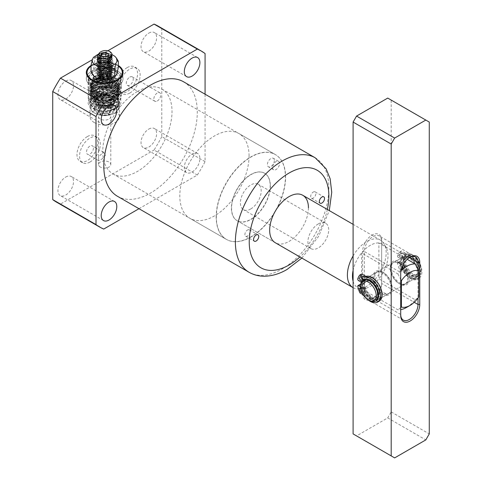 <?xml version="1.0" encoding="UTF-8"?>
<svg xmlns="http://www.w3.org/2000/svg" width="482" height="482" viewBox="0 0 482 482"><rect width="100%" height="100%" fill="white"/><g stroke="black" fill="none" stroke-linecap="round" stroke-linejoin="round"><path stroke-width="0.36" stroke-dasharray="2.41 1.81" d="M183.606 81.813A66.1 38.162 -60 0 1 193.74 134.785A66.1 38.162 -60 0 1 150.553 193.035A66.1 38.162 -60 0 1 117.506 196.307M308.438 207.826A27.42 15.834 -60 0 1 296.466 235.421A27.42 15.834 -60 0 1 275.336 242.765L237.078 220.678A27.42 15.834 120 0 0 258.207 213.333A27.42 15.834 120 0 0 270.179 185.739A27.42 15.834 120 0 0 264.498 173.183A27.42 15.834 120 0 0 243.368 180.533A27.42 15.834 120 0 0 231.402 208.128A27.42 15.834 120 0 0 237.078 220.678M270.354 185.835A27.42 15.834 -60 0 1 258.382 213.43A27.42 15.834 -60 0 1 237.252 220.78A27.42 15.834 -60 0 1 231.571 208.224A27.42 15.834 -60 0 1 243.543 180.63A27.42 15.834 -60 0 1 264.672 173.285A27.42 15.834 -60 0 1 270.354 185.835M247.501 230.016A3.675 2.121 -60 0 1 249.339 229.83A3.675 2.121 -60 0 1 249.899 232.776A3.675 2.121 -60 0 1 247.501 236.011A3.675 2.121 -60 0 1 245.663 236.192A3.675 2.121 -60 0 1 245.103 233.252A3.675 2.121 -60 0 1 247.501 230.016M313.288 192.035A3.675 2.121 -60 0 1 315.12 191.854A3.675 2.121 -60 0 1 315.686 194.794A3.675 2.121 -60 0 1 313.288 198.03A3.675 2.121 -60 0 1 311.45 198.21A3.675 2.121 -60 0 1 310.884 195.27A3.675 2.121 -60 0 1 313.288 192.035M65.727 177.045A11.02 6.362 -60 0 1 71.234 176.496A11.02 6.362 -60 0 1 72.927 185.323A11.02 6.362 -60 0 1 65.727 195.035A11.02 6.362 -60 0 1 60.22 195.578A11.02 6.362 -60 0 1 58.527 186.751A11.02 6.362 -60 0 1 65.727 177.045M148.824 129.068A11.02 6.362 -60 0 1 154.33 128.519A11.02 6.362 -60 0 1 156.023 137.352A11.02 6.362 -60 0 1 148.824 147.058A11.02 6.362 -60 0 1 143.317 147.6A11.02 6.362 -60 0 1 141.624 138.774A11.02 6.362 -60 0 1 148.824 129.068M192.101 154.053A11.02 6.362 -60 0 1 197.614 153.505A11.02 6.362 -60 0 1 199.301 162.338A11.02 6.362 -60 0 1 192.101 172.044A11.02 6.362 -60 0 1 186.594 172.592A11.02 6.362 -60 0 1 184.907 163.76A11.02 6.362 -60 0 1 192.101 154.053M148.824 33.113A11.02 6.362 -60 0 1 154.33 32.571A11.02 6.362 -60 0 1 156.023 41.398A11.02 6.362 -60 0 1 148.824 51.104A11.02 6.362 -60 0 1 143.317 51.652A11.02 6.362 -60 0 1 141.624 42.82A11.02 6.362 -60 0 1 148.824 33.113M65.727 81.09A11.02 6.362 -60 0 1 71.234 80.542A11.02 6.362 -60 0 1 72.927 89.375A11.02 6.362 -60 0 1 65.727 99.081A11.02 6.362 -60 0 1 60.22 99.623A11.02 6.362 -60 0 1 58.527 90.797A11.02 6.362 -60 0 1 65.727 81.09M91.026 65.504A18.364 10.604 180 0 1 91.694 65.1A18.364 10.604 180 0 1 118.331 65.504M91.694 71.095A18.364 10.604 180 0 1 111.704 68.799A18.364 10.604 180 0 1 123.043 78.59A18.364 10.604 180 0 1 117.662 86.085A18.364 10.604 180 0 1 97.653 88.387A18.364 10.604 180 0 1 86.314 78.59A18.364 10.604 180 0 1 91.694 71.095M274.336 160.548A4.898 2.826 -60 0 1 272.197 165.477A4.898 2.826 -60 0 1 268.426 166.79A4.898 2.826 -60 0 1 267.408 164.549A4.898 2.826 -60 0 1 269.546 159.62A4.898 2.826 -60 0 1 273.318 158.307A4.898 2.826 -60 0 1 274.336 160.548M272.601 167.543A4.898 2.826 120 0 0 273.619 169.785A4.898 2.826 120 0 0 277.391 168.477A4.898 2.826 120 0 0 279.53 163.549A4.898 2.826 120 0 0 278.512 161.307A4.898 2.826 120 0 0 274.74 162.621A4.898 2.826 120 0 0 272.601 167.543M250.965 237.011A48.965 28.269 120 0 0 282.952 193.86A48.965 28.269 120 0 0 275.445 154.626A48.965 28.269 120 0 0 250.965 157.054A48.965 28.269 120 0 0 218.973 200.199A48.965 28.269 120 0 0 226.48 239.434A48.965 28.269 120 0 0 250.965 237.011M137.4 91.484A48.965 28.269 -60 0 1 161.88 89.062A48.965 28.269 -60 0 1 169.387 128.296A48.965 28.269 -60 0 1 137.4 171.447A48.965 28.269 -60 0 1 112.915 173.869A48.965 28.269 -60 0 1 105.407 134.635A48.965 28.269 -60 0 1 137.4 91.484M127.182 67.594A14.689 8.483 -60 0 1 134.526 66.871A14.689 8.483 -60 0 1 136.78 78.638A14.689 8.483 -60 0 1 127.182 91.586A14.689 8.483 -60 0 1 119.837 92.315A14.689 8.483 -60 0 1 117.584 80.542A14.689 8.483 -60 0 1 127.182 67.594M129.779 93.086A14.689 8.483 120 0 0 139.376 80.139A14.689 8.483 120 0 0 137.123 68.366A14.689 8.483 120 0 0 129.779 69.095A14.689 8.483 120 0 0 120.181 82.042A14.689 8.483 120 0 0 122.434 93.809A14.689 8.483 120 0 0 129.779 93.086M87.369 136.563A14.689 8.483 -60 0 1 94.713 135.834A14.689 8.483 -60 0 1 96.96 147.606A14.689 8.483 -60 0 1 87.369 160.548A14.689 8.483 -60 0 1 80.024 161.277A14.689 8.483 -60 0 1 77.771 149.504A14.689 8.483 -60 0 1 87.369 136.563M89.965 162.048A14.689 8.483 120 0 0 99.557 149.107A14.689 8.483 120 0 0 97.31 137.334A14.689 8.483 120 0 0 89.965 138.063A14.689 8.483 120 0 0 80.367 151.005A14.689 8.483 120 0 0 82.621 162.777A14.689 8.483 120 0 0 89.965 162.048M116.361 71.842A16.527 9.544 0 0 0 98.352 69.776A16.527 9.544 0 0 0 88.152 78.59A16.527 9.544 0 0 0 92.99 85.338A16.527 9.544 0 0 0 111.005 87.405A16.527 9.544 0 0 0 121.205 78.59A16.527 9.544 0 0 0 116.361 71.842M92.99 91.333A16.527 9.544 180 0 1 88.152 84.585A16.527 9.544 180 0 1 98.352 75.77A16.527 9.544 180 0 1 116.361 77.843A16.527 9.544 180 0 1 121.205 84.585A16.527 9.544 180 0 1 111.005 93.4A16.527 9.544 180 0 1 92.99 91.333M129.779 77.09A4.898 2.826 -60 0 1 132.231 76.849A4.898 2.826 -60 0 1 132.978 80.771A4.898 2.826 -60 0 1 129.779 85.085A4.898 2.826 -60 0 1 127.332 85.332A4.898 2.826 -60 0 1 126.579 81.41A4.898 2.826 -60 0 1 129.779 77.09M157.307 100.979A4.898 2.826 120 0 0 160.506 96.665A4.898 2.826 120 0 0 159.753 92.743A4.898 2.826 120 0 0 157.307 92.984A4.898 2.826 120 0 0 154.107 97.298A4.898 2.826 120 0 0 154.861 101.22A4.898 2.826 120 0 0 157.307 100.979M93.424 148.058A4.898 2.826 -60 0 1 91.291 152.987A4.898 2.826 -60 0 1 87.513 154.294A4.898 2.826 -60 0 1 86.501 152.053A4.898 2.826 -60 0 1 88.64 147.124A4.898 2.826 -60 0 1 92.411 145.817A4.898 2.826 -60 0 1 93.424 148.058M98.617 159.048L98.659 160.729L101.973 159.042L105.546 155.053L103.558 152.252L98.557 156.68L98.617 159.048M109.004 114.071A6.121 3.537 0 0 0 102.335 113.306A6.121 3.537 0 0 0 98.557 116.572A6.121 3.537 0 0 0 100.352 119.072A6.121 3.537 0 0 0 107.022 119.837A6.121 3.537 0 0 0 110.8 116.572A6.121 3.537 0 0 0 109.004 114.071M100.352 167.049A6.121 3.537 180 0 1 98.557 164.549A6.121 3.537 180 0 1 102.335 161.283A6.121 3.537 180 0 1 109.004 162.048A6.121 3.537 180 0 1 110.8 164.549A6.121 3.537 180 0 1 107.022 167.814A6.121 3.537 180 0 1 100.352 167.049M91.002 98.906L91.002 100.117A14.321 8.266 180 0 1 114.806 96.731A14.321 8.266 180 0 1 119 102.582A14.321 8.266 180 0 1 117.277 106.51L119 102.371L114.806 96.195L99.196 93.918L92.767 96.725L90.357 101.075L94.55 106.594L110.161 107.896L116.59 104.606L119 99.768L114.806 93.598L99.196 91.321L92.767 94.129L90.357 98.473L94.55 103.998L110.161 105.299L116.59 102.003L119 97.171L114.806 91.002L99.196 88.724L92.767 91.526L90.357 95.876L94.55 101.395C102.877 104.781 110.336 104.004 116.933 99.075L119 94.574L114.806 88.399L99.196 86.127L92.767 88.929L90.357 93.279L94.55 98.798L110.161 100.099L116.59 96.81L119 91.978L114.806 85.802L99.196 83.525L92.767 86.332L90.357 90.676L94.55 96.201L110.161 97.503L116.59 94.213L119 89.381L114.806 83.205L99.196 80.928L92.767 83.729L90.357 88.073L94.55 93.598L110.161 94.906L116.59 91.616L119 86.784L114.806 80.608C108.064 77.186 101.316 76.969 94.55 79.958L94.55 78.741A14.321 8.266 0 0 0 90.357 84.585A14.321 8.266 0 0 0 94.55 90.435A14.321 8.266 0 0 0 116.566 89.2C109.902 93.821 102.564 94.478 94.55 91.17L90.357 85.645L92.767 81.295L99.184 78.494L114.806 80.771L119 86.941L116.59 91.785L110.173 95.068L94.55 93.767L90.357 88.242L92.767 83.892L99.184 81.09L114.806 83.374L119 89.544L116.59 94.382L110.173 97.671L94.55 96.364L90.357 90.839L92.767 86.489L99.184 83.693L114.806 85.971L119 92.146L116.933 96.647C110.36 101.569 102.895 102.341 94.55 98.961L90.357 93.442L92.767 89.092L99.184 86.29L114.806 88.574L119 94.743L116.59 99.581L110.173 102.865L94.55 101.557L90.357 96.039L92.767 91.688L99.184 88.887L114.806 91.17L119 97.34L116.59 102.178L110.173 105.462L94.55 104.16L90.357 98.635L92.767 94.285L99.184 91.49L114.806 93.767L119 99.943L116.59 104.775L110.173 108.058L94.55 106.757L90.357 101.232L91.002 98.906L88.977 99.756C83.946 107.203 100.762 114.674 112.848 109.836C129.049 104.769 118.819 88.809 101.322 91.122C83.41 92.285 84.802 108.534 102.895 108.697C120.759 110.023 128.339 93.562 111.432 89.417C95.352 84.211 79.548 97.75 93.616 103.943C106.329 111.005 128.821 100.19 118.964 91.026C110.86 81.283 83.886 86.796 88.568 96.508C90.743 104.395 111.999 106.154 118.753 98.497C126.856 91.309 113.77 81.084 100.166 83.458C82.494 85.368 85.971 101.515 104.082 100.919C122.121 101.491 127.664 84.76 110.324 81.331C93.689 76.807 79.669 90.971 94.532 96.563C108.143 103.076 129.266 91.345 118.331 82.615C109.077 73.234 82.916 79.861 88.857 89.351C92.839 99.165 121.482 96.768 121.121 85.923C122.416 77.319 102.642 72.017 93.05 77.873L94.55 78.741M90.652 101.057L89.989 103.461L94.291 109.131C99.919 111.788 106.016 111.987 112.577 109.727A14.689 8.483 0 0 0 119.367 102.576A14.689 8.483 0 0 0 115.065 96.581A14.689 8.483 0 0 0 90.652 100.057L90.652 101.057L88.977 99.756M94.291 122.567A14.689 8.483 180 0 1 89.989 116.572A14.689 8.483 180 0 1 99.057 108.739A14.689 8.483 180 0 1 115.065 110.577A14.689 8.483 180 0 1 119.367 116.572A14.689 8.483 180 0 1 110.3 124.41A14.689 8.483 180 0 1 94.291 122.567M138.985 208.712L197.331 175.026A101.606 58.659 120 0 0 205.067 161.621L205.067 94.207M107.691 50.863L92.309 59.744M158.078 26.082A101.606 58.659 -60 0 1 161.789 28.565L205.067 53.556M205.067 161.621L161.789 136.635L161.789 28.565M161.789 136.635A101.606 58.659 -60 0 1 154.047 150.035L197.331 175.026M103.738 229.058L60.461 204.073L154.047 150.035M60.461 204.073A101.642 58.684 -60 0 1 56.454 202.097M116.56 89.2C127.935 80.958 105.251 70.36 93.05 77.873L94.55 79.958M112.577 109.727L117.277 106.51M91.002 100.117L90.652 100.057M216.165 216.918A48.965 28.269 120 0 0 226.305 239.337A48.965 28.269 120 0 0 264.04 226.221A48.965 28.269 120 0 0 285.416 176.942A48.965 28.269 120 0 0 275.27 154.523A48.965 28.269 120 0 0 237.542 167.646A48.965 28.269 120 0 0 216.165 216.918M249.061 155.951A48.965 28.269 -60 0 1 227.685 205.23A48.965 28.269 -60 0 1 189.95 218.346A48.965 28.269 -60 0 1 179.81 195.933A48.965 28.269 -60 0 1 201.187 146.655A48.965 28.269 -60 0 1 238.915 133.538A48.965 28.269 -60 0 1 249.061 155.951M353.101 287.664A27.42 15.834 120 0 0 358.355 288.923A27.42 15.834 120 0 0 386.166 252.701A27.42 15.834 120 0 0 384.244 244.091A27.42 15.834 120 0 0 380.491 240.15A27.42 15.834 120 0 0 353.101 255.924M353.101 281.235A25.136 14.514 120 0 0 361.584 288.82A25.136 14.514 120 0 0 362.518 288.839A25.136 14.514 120 0 0 370.242 286.422A25.136 14.514 120 0 0 378.9 278.825A25.136 14.514 120 0 0 388.016 255.635A25.136 14.514 120 0 0 386.251 247.736A25.136 14.514 120 0 0 378.9 242.97A25.136 14.514 120 0 0 361.584 252.966A25.136 14.514 120 0 0 353.101 270.348M406.597 307.408A25.136 14.514 120 0 0 415.255 299.816L378.9 278.825L378.9 242.97L407.206 259.316M382.533 271.993A13.466 7.772 -120 0 0 373.014 277.487A13.466 7.772 -120 0 0 382.533 293.984A13.466 7.772 -120 0 0 392.053 288.483A13.466 7.772 -120 0 0 382.533 271.993L383.401 272.493A12.243 7.067 60 0 1 392.053 287.483A12.243 7.067 60 0 1 389.516 293.086A12.243 7.067 60 0 1 383.401 292.484A12.243 7.067 60 0 1 375.4 281.693A12.243 7.067 60 0 1 377.279 271.884A12.243 7.067 60 0 1 383.401 272.493L382.533 271.993M399.843 283.988L399.843 283.988A13.466 7.772 60 0 1 390.324 267.498A13.466 7.772 60 0 1 399.843 261.997A13.466 7.772 60 0 1 409.369 278.488A13.466 7.772 60 0 1 399.843 283.988L398.982 283.488A12.243 7.067 -120 0 0 405.097 284.091A12.243 7.067 -120 0 0 406.977 274.282A12.243 7.067 -120 0 0 398.982 263.497A12.243 7.067 -120 0 0 392.86 262.889A12.243 7.067 -120 0 0 390.324 268.492A12.243 7.067 -120 0 0 398.982 283.488L399.843 283.988M401 270.637A25.136 14.514 120 0 0 397.939 273.957L361.584 252.966L361.584 288.82L397.939 309.812A25.136 14.514 120 0 0 400.711 309.649M400.711 307.637L397.939 309.812M397.939 273.957L400.711 279.331M415.255 299.816L418.713 297.051M318.307 223.919A14.689 8.483 120 0 0 307.92 241.91A14.689 8.483 120 0 0 310.962 248.634A14.689 8.483 120 0 0 318.307 247.905A14.689 8.483 120 0 0 328.694 229.914A14.689 8.483 120 0 0 325.651 223.19A14.689 8.483 120 0 0 318.307 223.919M250.791 208.923A14.689 8.483 -60 0 1 243.446 209.652A14.689 8.483 -60 0 1 241.193 197.879A14.689 8.483 -60 0 1 250.791 184.937A14.689 8.483 -60 0 1 258.135 184.208A14.689 8.483 -60 0 1 260.388 195.981A14.689 8.483 -60 0 1 250.791 208.923M109.342 51.345L112.023 54.9M112.023 74.891L107.685 79.066L99.485 78.578L97.334 75.831L101.865 72.288L109.872 73.583L112.023 76.831L107.486 81.121L99.485 80.578L97.334 77.831L101.865 74.288L109.872 75.584L112.023 78.831L107.486 83.121L99.485 82.579L97.334 79.831L101.997 76.264L99.485 77.21A7.344 4.242 180 0 0 97.96 78.494A7.344 4.242 180 0 0 97.334 80.211A7.344 4.242 180 0 0 99.485 83.211A7.344 4.242 180 0 0 108.01 83.989L108.01 83.018L112.023 78.891L109.872 75.644L101.865 74.349L97.334 77.891L99.485 80.639L107.082 81.289L112.023 76.891L109.872 73.644L101.865 72.348L97.334 75.891L99.485 78.644L107.486 79.187L112.023 74.891L109.872 71.643L101.865 70.348L97.334 73.891L99.485 76.644L107.486 77.186L112.023 72.896L109.872 69.583L101.865 68.287L97.334 71.836L99.485 74.583L107.486 75.126L112.023 70.836L109.872 67.588L101.865 66.293L97.334 69.836L99.485 72.583L107.486 73.125L112.023 68.836L109.872 65.588L105.829 64.196L99.907 64.889L97.334 67.835L99.485 70.583L107.486 71.131L112.023 66.835L109.872 63.588L101.865 62.292L97.334 65.841L99.485 68.583L107.492 69.131L112.023 64.835L109.872 61.588L101.865 60.298L97.334 63.841L99.485 66.588L107.486 67.131L112.023 62.841L109.872 59.593C107.131 57.394 100.057 57.744 98.135 60.063L97.334 61.841L99.485 64.588L107.486 65.13L112.023 60.84L109.872 57.593L102.732 56.165L97.563 58.87M112.023 72.83L107.486 77.126L99.485 76.584L97.334 73.836L101.865 70.288L109.872 71.583L111.932 74.12L112.023 74.831M112.023 72.896L111.932 72.18L109.872 69.643L101.865 68.354L97.334 71.896L99.485 74.644L107.486 75.186L112.023 70.896L109.872 67.649L101.865 66.353L97.334 69.896L99.485 72.643L107.486 73.192L112.023 68.896L109.872 65.648L101.865 64.353L97.334 67.896L99.485 70.643L107.486 71.191L112.023 66.896L109.872 63.648L105.829 62.256L99.907 62.949L97.334 65.895L99.485 68.643L107.486 69.191L112.023 64.895L109.872 61.648L101.865 60.358L97.334 63.901L99.485 66.649L107.486 67.191L112.023 62.901L109.872 59.654L101.865 58.358L97.334 61.901L99.485 64.648L107.486 65.191L112.023 60.901L109.872 57.653C107.185 55.484 99.997 55.785 98.135 58.123L97.334 59.901M112.023 58.9L109.872 55.653L101.865 54.358L97.334 57.9M111.854 57.87L109.872 55.593L102.654 54.177L97.563 56.87M112.023 56.9L109.872 53.653L101.895 52.357L97.334 55.87M111.854 55.876L109.872 53.592L99.021 53.357M110.565 78.211A8.327 4.808 180 0 1 112.294 79.669A8.327 4.808 180 0 1 113.005 81.609A8.327 4.808 180 0 1 107.866 86.049A8.327 4.808 180 0 1 98.792 85.007A8.327 4.808 180 0 1 96.352 81.609A8.327 4.808 180 0 1 97.063 79.669A8.327 4.808 180 0 1 110.565 78.211M111.661 78.855L112.511 81.06L111.842 79.084L110.143 77.608C107.613 76.21 104.895 75.764 101.997 76.264M112.511 80.91L110.215 84.109L108.233 84.94L108.233 85.441L107.076 82.928L108.01 83.018M108.01 83.989L108.233 84.94M108.143 88.983L109.577 90.984L106.552 93.598L101.214 92.984L99.78 90.984L102.805 88.375L108.143 88.983M108.143 81.591L109.577 83.591L106.552 86.2L101.214 85.585L99.78 83.591L102.805 80.976L108.143 81.591M110.565 103.979C106.643 105.841 102.714 105.841 98.792 103.979L96.352 100.581L98.792 97.183C102.714 95.322 106.643 95.322 110.565 97.183L113.005 100.581L110.565 103.979M109.004 102.082A6.121 3.537 180 0 1 110.8 104.576A6.121 3.537 180 0 1 110.788 104.799A6.121 3.537 180 0 1 106.841 107.884A6.121 3.537 180 0 1 100.352 107.076A6.121 3.537 180 0 1 98.569 104.799A6.121 3.537 180 0 1 98.557 104.576A6.121 3.537 180 0 1 102.335 101.31A6.121 3.537 180 0 1 109.004 102.082M109.004 100.081L110.8 102.582L107.022 105.841L100.352 105.076L98.557 102.582L102.335 99.316L109.004 100.081M108.396 110.444L109.932 112.782L108.396 114.74C105.92 115.921 103.437 115.921 100.955 114.74L99.425 112.782L100.955 110.444C103.437 109.269 105.92 109.269 108.396 110.444M99.485 58.593L100.937 56.78C92.924 50.544 117.253 51.851 107.974 58.545C102.208 60.027 99.467 59.141 99.75 55.882C103.678 53.442 107.058 53.93 109.902 57.346C108.878 61.112 105.769 62.19 100.581 60.587C98.418 57.551 100.407 56.231 106.534 56.623C111.288 59.135 110.968 61.371 105.57 63.329C100.618 63.407 98.75 62.172 99.967 59.635C104.022 57.479 107.335 58.051 109.902 61.341C109.083 64.943 106.094 66.088 100.937 64.781C98.208 62.07 99.726 60.611 105.504 60.401C110.746 62.148 111.27 64.329 107.082 66.938C101.328 67.787 98.961 66.685 99.967 63.63C104.028 61.479 107.335 62.045 109.902 65.341C109.083 68.944 106.094 70.089 100.937 68.775C98.208 66.064 99.726 64.606 105.504 64.401C110.746 66.148 111.27 68.33 107.082 70.938C101.328 71.788 98.961 70.685 99.967 67.631C104.022 65.474 107.335 66.046 109.902 69.336C109.083 72.939 106.094 74.083 100.937 72.776C98.208 70.065 99.726 68.607 105.504 68.396C110.746 70.149 111.27 72.324 107.076 74.933C101.328 75.782 98.961 74.68 99.967 71.625C104.028 69.474 107.335 70.041 109.902 73.336C109.571 76.427 107.01 77.723 102.22 77.222C97.985 74.939 98.726 73.294 104.443 72.3C110.336 73.553 111.366 75.704 107.54 78.747C101.594 79.892 99.069 78.849 99.967 75.626C104.347 73.427 107.679 74.108 109.962 77.668C108.336 81.362 105.1 82.259 100.268 80.361C98.696 77.216 100.943 76.017 107.022 76.771C110.872 78.807 110.89 80.862 107.076 82.928M100.581 55.255L100.581 63.25L103.582 64.986L103.582 56.99M101.678 55.888L101.678 60.889L100.581 63.25M103.582 64.986L107.679 64.347L107.679 56.352M107.679 64.347L108.775 61.985L105.775 60.256L101.678 60.889M105.775 56.647L105.775 60.256M108.775 61.985L108.775 53.99M112.511 81.06L108.233 85.441M99.31 94.08C105.986 98.352 117.18 91.556 110.047 87.887C103.371 83.615 92.176 90.411 99.31 94.08M98.099 104.377C100.865 106.395 105.251 106.395 111.258 104.377C114.758 100.925 114.758 98.394 111.258 96.78C108.492 94.767 104.106 94.767 98.099 96.78C94.599 100.232 94.599 102.768 98.099 104.377M94.894 108.227A13.833 7.989 0 0 0 114.457 108.227A13.833 7.989 0 0 0 114.457 96.93L114.981 97.231A14.568 8.411 180 0 1 119.247 103.178A14.568 8.411 180 0 1 110.251 110.95A14.568 8.411 180 0 1 94.376 109.125A14.568 8.411 180 0 1 90.11 103.178A14.568 8.411 180 0 1 94.376 97.231A14.568 8.411 180 0 1 114.981 97.231L114.457 96.93A13.833 7.989 0 0 0 94.894 96.93A13.833 7.989 0 0 0 94.894 108.227M114.981 101.027A14.568 8.411 180 0 1 119.247 106.974A14.568 8.411 180 0 1 114.981 112.921A14.568 8.411 180 0 1 114.981 112.927A14.568 8.411 180 0 1 94.376 112.927A14.568 8.411 180 0 1 94.376 112.921A14.568 8.411 180 0 1 90.11 106.974A14.568 8.411 180 0 1 94.376 101.027A14.568 8.411 180 0 1 114.981 101.027M100.352 105.679L99.828 105.377A6.856 3.958 180 0 1 99.828 99.78A6.856 3.958 180 0 1 109.522 99.78A6.856 3.958 180 0 1 109.522 105.377A6.856 3.958 180 0 1 99.828 105.377L100.352 105.679A6.121 3.537 180 0 1 98.557 103.178A6.121 3.537 180 0 1 102.335 99.913A6.121 3.537 180 0 1 109.004 100.678A6.121 3.537 180 0 1 110.8 103.178A6.121 3.537 180 0 1 109.004 105.679A6.121 3.537 180 0 1 100.352 105.679M114.981 112.921L114.457 113.222A13.833 7.989 180 0 1 94.894 113.222A13.833 7.989 180 0 1 94.894 101.931A13.833 7.989 180 0 1 114.457 101.931A13.833 7.989 180 0 1 114.457 113.222L114.981 112.927M100.352 111.475A6.121 3.537 180 0 1 98.557 108.974A6.121 3.537 180 0 1 100.352 106.48A6.121 3.537 180 0 1 109.004 106.48L109.522 106.775A6.856 3.958 180 0 1 109.522 112.372A6.856 3.958 180 0 1 99.828 112.372A6.856 3.958 180 0 1 99.828 106.775A6.856 3.958 180 0 1 109.522 106.775L109.004 106.48A6.121 3.537 180 0 1 110.8 108.974A6.121 3.537 180 0 1 107.022 112.24A6.121 3.537 180 0 1 100.352 111.475M112.035 104.727A10.405 6.007 180 0 1 115.084 108.974A10.405 6.007 180 0 1 112.035 113.222L112.035 113.222A10.405 6.007 180 0 1 97.322 113.222L97.322 113.222A10.405 6.007 180 0 1 94.273 108.974A10.405 6.007 180 0 1 97.322 104.727A10.405 6.007 180 0 1 112.035 104.727M112.035 103.329A10.405 6.007 180 0 1 115.084 107.576A10.405 6.007 180 0 1 108.661 113.125A10.405 6.007 180 0 1 97.322 111.824A10.405 6.007 180 0 1 94.273 107.576A10.405 6.007 180 0 1 100.696 102.027A10.405 6.007 180 0 1 112.035 103.329M97.84 105.63A9.67 5.585 0 0 0 97.84 113.523A9.67 5.585 0 0 0 111.517 113.523L112.035 113.222L111.517 113.523A9.67 5.585 0 0 0 111.517 105.63A9.67 5.585 0 0 0 97.84 105.63M118.331 66.154A17.629 10.176 0 0 0 117.144 65.395L117.662 65.697A18.364 10.604 180 0 1 118.331 66.106M123.031 72.896A18.364 10.604 180 0 1 123.043 73.192A18.364 10.604 180 0 1 111.704 82.988A18.364 10.604 180 0 1 91.694 80.687A18.364 10.604 180 0 1 86.314 73.192A18.364 10.604 180 0 1 86.326 72.896M117.662 71.095A18.364 10.604 180 0 1 123.043 78.59A18.364 10.604 180 0 1 111.704 88.387A18.364 10.604 180 0 1 91.694 86.085A18.364 10.604 180 0 1 86.314 78.59A18.364 10.604 180 0 1 97.653 68.799A18.364 10.604 180 0 1 117.662 71.095M108.564 69.866L110.8 72.872L107.022 76.511L100.352 76.126L98.557 73.873L102.329 70.987L109.004 72.125L110.8 74.873L107.022 78.512L100.352 78.12L98.557 75.873L102.329 72.987L109.004 74.126L110.8 76.873L107.022 80.512L100.352 80.12L100.352 81.09A6.121 3.537 180 0 1 98.557 78.59A6.121 3.537 180 0 1 102.335 75.325A6.121 3.537 180 0 1 109.004 76.09A6.121 3.537 180 0 1 109.408 76.349L102.335 74.921L98.557 77.807L100.352 80.06L107.022 80.452L110.8 76.813L109.004 74.059L102.335 72.921L98.557 75.813L100.352 78.06L107.022 78.452L110.8 74.812L109.004 72.065L102.335 70.92L98.557 73.812L100.352 76.06L100.352 75.09L98.9 75.933C92.713 72.469 102.184 66.142 108.564 69.866A6.121 3.537 180 0 1 109.004 70.095A6.121 3.537 180 0 1 110.8 72.595A6.121 3.537 180 0 1 107.022 75.861A6.121 3.537 180 0 1 100.352 75.09M111.601 68.595A2.446 1.416 180 0 1 110.884 67.594A2.446 1.416 180 0 1 112.396 66.293A2.446 1.416 180 0 1 115.065 66.594A2.446 1.416 180 0 1 115.782 67.594A2.446 1.416 180 0 1 114.27 68.902A2.446 1.416 180 0 1 111.601 68.595M111.601 72.595A2.446 1.416 180 0 1 110.884 71.595A2.446 1.416 180 0 1 112.396 70.288A2.446 1.416 180 0 1 115.065 70.595A2.446 1.416 180 0 1 115.782 71.595A2.446 1.416 180 0 1 114.27 72.903A2.446 1.416 180 0 1 111.601 72.595M94.291 82.591A2.446 1.416 180 0 1 93.574 81.591A2.446 1.416 180 0 1 95.087 80.283A2.446 1.416 180 0 1 97.756 80.59A2.446 1.416 180 0 1 98.473 81.591A2.446 1.416 180 0 1 96.96 82.898A2.446 1.416 180 0 1 94.291 82.591M94.333 76.566A2.446 1.416 180 0 1 97.756 76.59A2.446 1.416 180 0 1 98.473 77.59A2.446 1.416 180 0 1 97.798 78.566M116.017 74.041A16.039 9.26 180 0 1 120.717 80.59A16.039 9.26 180 0 1 110.812 89.146A16.039 9.26 180 0 1 93.339 87.134A16.039 9.26 180 0 1 88.64 80.59A16.039 9.26 180 0 1 98.539 72.035A16.039 9.26 180 0 1 116.017 74.041M116.017 72.047A16.039 9.26 180 0 1 120.717 78.59A16.039 9.26 180 0 1 110.812 87.146A16.039 9.26 180 0 1 93.339 85.139A16.039 9.26 180 0 1 88.64 78.59A16.039 9.26 180 0 1 98.539 70.035A16.039 9.26 180 0 1 116.017 72.047M110.74 82.091A8.568 4.947 0 0 0 113.246 78.59A8.568 4.947 0 0 0 107.956 74.017A8.568 4.947 0 0 0 98.617 75.09A8.568 4.947 0 0 0 96.111 78.59A8.568 4.947 0 0 0 101.401 83.163A8.568 4.947 0 0 0 110.74 82.091M98.617 97.081A8.568 4.947 180 0 1 107.956 96.008A8.568 4.947 180 0 1 113.246 100.581A8.568 4.947 180 0 1 110.74 104.076A8.568 4.947 180 0 1 101.401 105.148A8.568 4.947 180 0 1 96.111 100.581A8.568 4.947 180 0 1 98.617 97.081M113.336 79.59A12.243 7.067 180 0 1 116.921 84.585A12.243 7.067 180 0 1 109.36 91.116A12.243 7.067 180 0 1 96.02 89.586A12.243 7.067 180 0 1 92.436 84.585A12.243 7.067 180 0 1 99.991 78.06A12.243 7.067 180 0 1 113.336 79.59M113.336 75.59A12.243 7.067 180 0 1 116.921 80.59A12.243 7.067 180 0 1 109.36 87.121A12.243 7.067 180 0 1 96.02 85.585A12.243 7.067 180 0 1 92.436 80.59A12.243 7.067 180 0 1 99.991 74.059A12.243 7.067 180 0 1 113.336 75.59M97.665 96.533A9.917 5.724 0 0 0 97.665 104.63A9.917 5.724 0 0 0 111.691 104.63L112.21 104.329A10.652 6.152 0 0 0 115.331 99.979A10.652 6.152 0 0 0 112.21 95.635A10.652 6.152 0 0 0 97.147 95.635A10.652 6.152 0 0 0 94.026 99.979A10.652 6.152 0 0 0 97.147 104.329A10.652 6.152 0 0 0 112.21 104.329L111.691 104.63A9.917 5.724 0 0 0 111.691 96.533A9.917 5.724 0 0 0 97.665 96.533M97.147 104.329L97.665 104.63M114.547 78.891A13.954 8.055 0 0 0 94.809 78.891A13.954 8.055 0 0 0 94.803 78.897L94.803 78.897C89.766 82.681 89.977 86.356 95.43 89.929L94.809 90.285A13.954 8.055 0 0 0 114.547 90.285A13.954 8.055 0 0 0 114.547 78.891L114.8 79.036C107.968 75.825 101.298 75.776 94.803 78.897L94.809 78.891M97.147 99.931L108.751 101.262L115.331 95.581L112.21 91.237L100.599 89.899L94.026 95.581L97.147 99.931M115.692 100.593L119.367 94.984L115.065 88.983A14.689 8.483 0 0 0 91.592 91.134L92.183 91.845C89.411 95.201 90.2 98.298 94.556 101.13L104.624 103.51L115.053 100.985L115.692 100.593L119.367 94.755L115.065 88.507L99.057 86.29L92.466 89.23L89.989 93.755L94.291 99.503L110.3 100.967L116.891 97.653L119.367 92.755L115.065 86.507L99.057 84.296L92.466 87.23L89.989 91.755L94.291 97.503L110.294 98.967L117.469 95.093L119.367 90.755L119.187 89.381L115.065 84.507L99.057 82.295L92.466 85.23L89.989 89.754L94.291 95.502L110.3 96.966L116.891 93.653L119.367 88.754L115.065 82.512L99.063 80.295L91.978 83.663L89.989 87.748L94.291 93.502L110.294 94.966L116.891 91.658L119.367 86.754L115.065 80.512L99.057 78.295L92.466 81.235L89.989 85.76L94.291 91.508L94.809 90.285M94.291 91.508L95.43 89.929C89.73 85.778 90.495 82.054 97.738 78.759C105.835 75.746 118.156 79.879 117.759 85.79C118.283 91.688 106.046 95.918 97.876 92.96C89.357 88.604 89.64 84.434 98.738 80.458C107.299 77.867 118.976 82.615 117.716 88.477C117.373 94.388 104.576 97.979 96.924 94.623C89.134 89.845 90.086 85.706 99.786 82.211C108.932 81.066 114.873 83.199 117.596 88.604C119.476 94.135 109.432 99.304 100.636 97.617C90.905 94.767 89.17 90.809 95.43 85.748C101.774 81.958 114.608 83.958 117.12 89.399C120.41 94.701 111.842 100.708 102.63 99.846C92.195 97.912 89.345 94.159 94.092 88.598C99.28 84.29 112.439 85.103 116.331 90.255C119.458 96.611 115.572 100.491 104.678 101.883C93.785 100.925 89.899 97.478 93.026 91.556L91.592 90.212L89.989 93.912L94.291 99.66L110.3 101.124L116.891 97.81L119.367 92.912L115.065 86.67L99.057 84.452L92.466 87.393L89.989 91.911L94.291 97.659L110.3 99.123L116.891 95.816L119.367 90.911L115.065 84.669L99.057 82.452L92.466 85.392L89.989 89.917L94.291 95.659L100.672 97.659L110.468 97.081L116.891 93.815L119.367 88.754M119.367 88.917L119.187 87.537L115.065 82.669L99.051 80.458L92.466 83.392L89.989 87.917L94.291 93.665L110.306 95.123L116.891 91.815L119.367 86.917L115.065 80.669L99.057 78.458L92.466 81.392L89.989 85.916L94.291 91.664C100.828 94.665 107.528 94.629 114.397 91.544C120.578 87.381 120.711 83.211 114.8 79.036M91.592 90.212L91.592 91.134M94.809 101.28L104.678 103.642L114.547 101.28L118.632 95.581L114.547 89.887C102.425 82.181 81.47 94.279 94.809 101.28L94.556 101.13M91.026 66.106A18.364 10.604 180 0 1 91.694 65.697A18.364 10.604 180 0 1 117.662 65.697L117.144 65.395A17.629 10.176 0 0 0 92.213 65.395A17.629 10.176 0 0 0 91.026 66.154M100.352 80.12L98.9 81.928L98.9 75.933M100.352 76.06L98.9 75.927M100.352 81.09L98.9 81.928C104.895 85.495 115.855 80.03 109.402 76.349M114.397 91.544C107.528 94.472 100.828 94.345 94.291 91.182M93.026 91.556L92.183 91.845M97.37 59.437L105.257 56.647L109.004 57.93L110.8 60.684L107.022 64.323L100.352 63.931L98.557 61.678L102.335 58.792L109.004 59.931L110.8 62.678L107.022 66.317L100.352 65.926L98.557 63.678L102.335 60.792L109.004 61.931L110.8 64.678L107.022 68.317L100.352 67.926L99.226 67.131L98.557 65.679L102.329 62.793L109.004 63.931L110.8 66.679L107.022 70.318L100.352 69.926L98.557 67.679L102.329 64.787L109.004 65.932L110.8 68.679L107.022 72.318L100.352 71.926L98.557 69.679L102.329 66.787L109.004 67.926L110.8 70.679L107.022 74.312L100.352 73.927L98.635 72.18L98.635 73.15A6.121 3.537 180 0 1 98.557 72.595A6.121 3.537 180 0 1 102.335 69.33A6.121 3.537 180 0 1 109.004 70.095A6.121 3.537 180 0 1 110.788 72.384L109.004 69.866L102.335 68.721L98.557 71.613L100.352 73.86L107.022 74.252L110.8 70.613L109.004 67.866L102.335 66.721L98.557 69.613L100.352 71.86L107.022 72.252L110.8 68.613L109.004 65.865L102.335 64.727L98.557 67.613L99.226 69.071L100.352 69.866L107.022 70.258L110.8 66.618L109.004 63.865L102.335 62.726L98.557 65.618L100.352 67.866L107.022 68.257L110.8 64.618L109.004 61.865L102.335 60.726L98.557 63.618L100.352 65.865L107.022 66.257L110.8 62.618L109.004 59.87L102.335 58.726L98.557 61.618L100.352 63.865L98.9 63.738C94.912 60.491 96.171 58.075 102.672 56.496C109.866 55.454 116.096 61.286 111.077 64.805C106.715 68.619 95.918 66.63 96.502 62.552C96.249 58.467 107.209 56.749 111.294 60.672C116.06 64.311 109.414 69.98 102.323 68.763C94.888 66.185 94.719 63.467 101.81 60.611C108.715 59.123 115.963 64.528 111.595 68.342C106.612 71.577 101.877 71.673 97.394 68.637C95.46 64.853 98.069 62.793 105.215 62.455C113.565 64.528 114.891 67.673 109.185 71.896C103.142 74.764 94.08 70.956 96.96 67.197C99.045 63.275 110.529 63.612 112.451 68.089C115.18 72.408 105.968 76.632 100.021 74.216C94.466 70.45 95.9 67.854 104.317 66.414C112.963 67.944 114.824 70.993 109.908 75.547C103.558 77.747 99.123 77.012 96.605 73.33C97.822 78.253 112.252 77.548 110.788 72.384M108.564 57.671L110.8 60.401L110.197 61.931M101.093 63.263L100.352 62.901L100.352 63.865M98.635 73.15L96.605 73.33L98.635 72.18M117.048 73.246A12.424 7.17 0 0 0 114.83 68.462L111.836 66.733A12.424 7.17 0 0 0 103.552 65.45L99.467 66.082A12.424 7.17 0 0 0 93.4 69.583L92.309 71.945A12.424 7.17 0 0 0 92.948 74.957M92.309 71.945L91.026 71.71M99.467 66.082L94.683 63.823L93.4 69.583M111.836 66.733L108.336 61.714L103.552 65.45M118.331 67.486L114.83 68.462M93.4 57.394L94.683 57.629L94.683 63.823M94.683 57.629L99.467 53.888L97.84 54.412M103.552 53.255L108.336 55.514L111.836 54.538L103.552 53.255L99.467 53.888M108.336 55.514L108.336 61.714M114.83 56.267L117.506 59.858M373.014 278.488L373.014 278.488A12.243 7.067 60 0 1 381.666 293.484A12.243 7.067 60 0 1 379.129 299.087A12.243 7.067 60 0 1 373.014 298.478A12.243 7.067 60 0 1 364.356 283.488A12.243 7.067 60 0 1 366.892 277.885A12.243 7.067 60 0 1 373.014 278.488L372.146 277.987A13.466 7.772 -120 0 0 362.627 283.488A13.466 7.772 -120 0 0 372.146 299.979A13.466 7.772 -120 0 0 381.666 294.484A13.466 7.772 -120 0 0 372.146 277.987L373.014 278.488M391.191 287.983A12.243 7.067 60 0 1 388.655 293.586A12.243 7.067 60 0 1 379.22 290.309A12.243 7.067 60 0 1 373.875 277.987A12.243 7.067 60 0 1 376.412 272.384A12.243 7.067 60 0 1 385.847 275.668A12.243 7.067 60 0 1 391.191 287.983M362.627 293.484A13.466 7.772 120 0 0 372.146 298.979L372.146 298.979A13.466 7.772 120 0 0 381.666 282.488L381.666 240.506A13.466 7.772 120 0 0 372.146 235.011A13.466 7.772 120 0 0 362.627 251.502L362.627 293.484L364.356 293.484A12.243 7.067 120 0 0 366.892 299.087A12.243 7.067 120 0 0 373.014 298.478L372.146 298.979L373.014 298.478A12.243 7.067 120 0 0 381.666 283.488L381.666 282.488M400.711 273.493L400.711 272.493A12.243 7.067 -60 0 1 409.369 257.502A12.243 7.067 -120 0 0 403.247 256.894A12.243 7.067 -120 0 0 400.711 262.497A12.243 7.067 -120 0 0 409.369 277.487L410.23 277.987A13.466 7.772 -120 0 0 419.756 272.493A13.466 7.772 -120 0 0 410.23 256.002A13.466 7.772 -120 0 0 400.711 261.497A13.466 7.772 -120 0 0 410.23 277.987L409.369 277.487A12.243 7.067 -120 0 0 415.484 278.096A12.243 7.067 -120 0 0 417.364 268.287A12.243 7.067 -120 0 0 409.369 257.502A12.243 7.067 -60 0 1 409.79 257.268M399.843 262.997A12.243 7.067 60 0 1 407.844 273.782A12.243 7.067 60 0 1 405.964 283.591A12.243 7.067 60 0 1 399.843 282.988A12.243 7.067 60 0 1 391.848 272.197A12.243 7.067 60 0 1 393.722 262.389A12.243 7.067 60 0 1 399.843 262.997M353.101 433.914L394.65 457.9M387.727 98.081L391.191 100.081L391.191 411.923L387.727 417.918L356.566 435.909M400.711 314.469L364.356 293.484L364.356 251.502L400.711 272.493L400.711 315.469M418.021 269.336L418.021 298.021M429.275 122.067L391.191 100.081M387.727 417.918L425.811 439.909M391.191 411.923L429.275 433.914M381.666 240.506L381.666 283.488L414.231 302.286M409.405 257.521L381.666 241.506A12.243 7.067 120 0 0 379.129 235.903A12.243 7.067 120 0 0 369.7 239.186A12.243 7.067 120 0 0 364.356 251.502L362.627 251.502M371.797 299.177A12.243 7.067 -120 0 0 377.918 299.786A12.243 7.067 -120 0 0 379.798 289.977A12.243 7.067 -120 0 0 371.797 279.186A12.243 7.067 -120 0 0 365.681 278.584A12.243 7.067 -120 0 0 363.802 288.393A12.243 7.067 -120 0 0 371.797 299.177M410.062 257.099A12.243 7.067 60 0 1 418.057 267.89A12.243 7.067 60 0 1 416.177 277.698A12.243 7.067 60 0 1 410.062 277.09A12.243 7.067 60 0 1 402.06 266.305A12.243 7.067 60 0 1 403.94 256.496A12.243 7.067 60 0 1 410.062 257.099M377.683 294.779A11.02 6.362 -120 0 0 372.875 283.693A11.02 6.362 -120 0 0 364.386 280.741A11.02 6.362 -120 0 0 362.103 285.784A11.02 6.362 -120 0 0 366.916 296.876A11.02 6.362 -120 0 0 375.406 299.822A11.02 6.362 -120 0 0 377.683 294.779M379.587 293.683A11.02 6.362 -120 0 0 374.779 282.597A11.02 6.362 -120 0 0 366.29 279.644A11.02 6.362 -120 0 0 364.006 284.687A11.02 6.362 -120 0 0 368.82 295.773A11.02 6.362 -120 0 0 377.31 298.726A11.02 6.362 -120 0 0 379.587 293.683M410.062 276.09A11.02 6.362 -120 0 0 415.568 276.638A11.02 6.362 -120 0 0 417.255 267.805A11.02 6.362 -120 0 0 410.062 258.099A11.02 6.362 -120 0 0 404.549 257.557A11.02 6.362 -120 0 0 402.862 266.383A11.02 6.362 -120 0 0 410.062 276.09M411.965 257.002A11.02 6.362 60 0 1 419.159 266.709A11.02 6.362 60 0 1 417.472 275.535A11.02 6.362 60 0 1 411.965 274.993A11.02 6.362 60 0 1 404.766 265.281A11.02 6.362 60 0 1 406.453 256.454A11.02 6.362 60 0 1 411.965 257.002M376.014 300.882A12.243 7.067 60 0 1 369.893 300.28A12.243 7.067 60 0 1 361.898 289.489A12.243 7.067 60 0 1 363.777 279.68M403.307 260.997A12.243 7.067 60 0 1 405.844 255.394A12.243 7.067 60 0 1 415.273 258.671A12.243 7.067 60 0 1 420.617 270.992A12.243 7.067 60 0 1 418.081 276.596A12.243 7.067 60 0 1 408.652 273.318A12.243 7.067 60 0 1 403.307 260.997M403.91 260.648A12.243 7.067 60 0 1 406.447 255.044A12.243 7.067 60 0 1 412.568 255.653A12.243 7.067 60 0 1 421.226 270.643A12.243 7.067 60 0 1 418.689 276.246A12.243 7.067 60 0 1 409.254 272.969A12.243 7.067 60 0 1 403.91 260.648M421.226 269.643A11.02 6.362 60 0 1 413.436 274.144A11.02 6.362 60 0 1 405.645 260.648A11.02 6.362 60 0 1 413.436 256.153A11.02 6.362 60 0 1 421.226 269.643L421.226 270.643M360.632 285.633A12.243 7.067 -120 0 0 369.29 300.629M402.958 268.432A2.446 1.416 60 0 1 401.361 266.269A2.446 1.416 60 0 1 401.735 264.311A2.446 1.416 60 0 1 402.958 264.431A2.446 1.416 60 0 1 404.561 266.588A2.446 1.416 60 0 1 404.187 268.552A2.446 1.416 60 0 1 402.958 268.432M401.229 265.431A2.446 1.416 -120 0 0 400.006 265.311A2.446 1.416 -120 0 0 399.632 267.269A2.446 1.416 -120 0 0 401.229 269.426A2.446 1.416 -120 0 0 402.452 269.552A2.446 1.416 -120 0 0 402.832 267.588A2.446 1.416 -120 0 0 401.229 265.431M402.958 253.171A2.446 1.416 -120 0 0 401.735 253.044A2.446 1.416 -120 0 0 401.361 255.008A2.446 1.416 -120 0 0 402.958 257.165A2.446 1.416 -120 0 0 404.187 257.286A2.446 1.416 -120 0 0 404.561 255.327A2.446 1.416 -120 0 0 402.958 253.171M401.229 254.165A2.446 1.416 -120 0 0 400.006 254.044A2.446 1.416 -120 0 0 399.632 256.008A2.446 1.416 -120 0 0 401.229 258.165A2.446 1.416 -120 0 0 402.452 258.286A2.446 1.416 -120 0 0 402.832 256.328A2.446 1.416 -120 0 0 401.229 254.165M410.23 255.502A14.08 8.128 60 0 1 419.43 267.908A14.08 8.128 60 0 1 417.267 279.186A14.08 8.128 60 0 1 410.23 278.488A14.08 8.128 60 0 1 404.645 273.282A3.675 2.121 -120 0 0 403.187 271.92L399.771 269.95A18.449 10.652 60 0 1 397.596 263.449A1.223 0.705 60 0 1 397.825 262.624A1.223 0.705 60 0 1 398.433 262.684L403.054 265.353A1.223 0.705 60 0 1 403.85 266.419A9.791 5.651 -120 0 0 410.23 274.993A9.791 5.651 -120 0 0 415.129 275.475A9.791 5.651 -120 0 0 416.629 267.63A9.791 5.651 -120 0 0 410.23 258.997A9.791 5.651 -120 0 0 405.338 258.515A9.791 5.651 -120 0 0 403.85 260.202A1.223 0.705 60 0 1 403.669 260.413A1.223 0.705 60 0 1 403.054 260.352L398.433 257.683A1.223 0.705 60 0 1 397.596 255.954A18.449 10.652 60 0 1 399.771 251.959L403.187 253.93A3.675 2.121 -120 0 0 404.645 254.255A14.08 8.128 60 0 1 410.23 255.502M411.965 254.502A14.08 8.128 60 0 1 421.16 266.908A14.08 8.128 60 0 1 419.003 278.186A14.08 8.128 60 0 1 411.965 277.487A14.08 8.128 60 0 1 406.374 272.282A3.675 2.121 -120 0 0 404.916 270.926L401.5 268.95A18.449 10.652 60 0 1 399.331 262.449A1.223 0.705 60 0 1 399.554 261.624A1.223 0.705 60 0 1 400.168 261.684L404.784 264.353A1.223 0.705 60 0 1 405.585 265.419A9.791 5.651 -120 0 0 411.965 273.993A9.791 5.651 -120 0 0 416.858 274.475A9.791 5.651 -120 0 0 418.358 266.63A9.791 5.651 -120 0 0 411.965 258.003A9.791 5.651 -120 0 0 407.067 257.515A9.791 5.651 -120 0 0 405.585 259.202A1.223 0.705 60 0 1 405.398 259.412A1.223 0.705 60 0 1 404.784 259.352L400.168 256.689A1.223 0.705 60 0 1 399.331 254.954A18.449 10.652 60 0 1 401.5 250.959L404.916 252.936A3.675 2.121 -120 0 0 406.374 253.255A14.08 8.128 60 0 1 411.965 254.502M399.771 269.95L401.5 268.95M401.5 250.959L399.771 251.959M363.145 291.417A2.446 1.416 60 0 1 361.542 289.26A2.446 1.416 60 0 1 361.922 287.296A2.446 1.416 60 0 1 363.145 287.417A2.446 1.416 60 0 1 364.741 289.58A2.446 1.416 60 0 1 364.368 291.538A2.446 1.416 60 0 1 363.145 291.417M362.06 292.646A2.446 1.416 -120 0 0 362.639 292.538A2.446 1.416 -120 0 0 363.012 290.574A2.446 1.416 -120 0 0 361.41 288.417A2.446 1.416 -120 0 0 360.741 288.188M363.054 280.102A2.446 1.416 -120 0 0 363.145 280.156A2.446 1.416 -120 0 0 364.368 280.277A2.446 1.416 -120 0 0 364.741 278.313A2.446 1.416 -120 0 0 363.145 276.156A2.446 1.416 -120 0 0 361.922 276.035A2.446 1.416 -120 0 0 361.41 277.156M379.183 301.178A14.08 8.128 60 0 1 372.146 300.479A14.08 8.128 60 0 1 366.555 295.273A3.675 2.121 -120 0 0 365.103 293.912L361.681 291.941A18.449 10.652 60 0 1 359.512 285.434A1.223 0.705 60 0 1 359.735 284.609M360.663 284.85L364.97 287.338A1.223 0.705 60 0 1 365.766 288.411A9.791 5.651 -120 0 0 372.146 296.978A9.791 5.651 -120 0 0 377.044 297.466A9.791 5.651 -120 0 0 378.545 289.616A9.791 5.651 -120 0 0 372.146 280.988A9.791 5.651 -120 0 0 367.248 280.506A9.791 5.651 -120 0 0 365.766 282.193A1.223 0.705 60 0 1 365.579 282.404A1.223 0.705 60 0 1 364.97 282.344L360.349 279.674A1.223 0.705 60 0 1 359.512 277.945A18.449 10.652 60 0 1 361.681 273.951M360.632 286.838L363.235 288.338A1.223 0.705 60 0 1 364.037 289.411A9.791 5.651 -120 0 0 370.417 297.978A9.791 5.651 -120 0 0 375.309 298.466A9.791 5.651 -120 0 0 376.81 290.616A9.791 5.651 -120 0 0 370.417 281.988A9.791 5.651 -120 0 0 365.519 281.5A9.791 5.651 -120 0 0 364.037 283.193A1.223 0.705 60 0 1 363.85 283.404A1.223 0.705 60 0 1 363.235 283.344L361.283 282.211M361.783 281.319A2.446 1.416 -120 0 0 362.639 281.277A2.446 1.416 -120 0 0 363.139 280.048M368.567 300.208A14.08 8.128 60 0 1 364.826 296.267A3.675 2.121 -120 0 0 363.368 294.912L363.223 294.827M359.952 292.935L361.681 291.941M249.073 272.27A66.1 38.162 120 0 0 282.127 268.992A66.1 38.162 120 0 0 325.308 210.742A66.1 38.162 120 0 0 315.174 157.777M327.35 209.471A56.31 32.511 -60 0 1 299.931 256.966M116.933 99.075L118.753 98.497L116.933 96.647M110.565 79.59A8.327 4.808 180 0 1 113.005 82.988A8.327 4.808 180 0 1 107.866 87.429A8.327 4.808 180 0 1 98.792 86.386A8.327 4.808 180 0 1 96.352 82.988A8.327 4.808 180 0 1 101.491 78.548A8.327 4.808 180 0 1 110.565 79.59M98.792 94.984A8.327 4.808 0 0 0 110.565 94.984A8.327 4.808 0 0 0 113.005 91.586A8.327 4.808 0 0 0 110.565 88.188A8.327 4.808 0 0 0 98.792 88.188A8.327 4.808 0 0 0 96.352 91.586A8.327 4.808 0 0 0 98.792 94.984M111.601 98.183A9.791 5.651 180 0 1 114.469 102.178A9.791 5.651 180 0 1 111.601 106.179A9.791 5.651 180 0 1 97.756 106.179A9.791 5.651 180 0 1 94.888 102.178A9.791 5.651 180 0 1 97.756 98.183A9.791 5.651 180 0 1 111.601 98.183M97.756 104.98A9.791 5.651 -0 0 0 108.426 106.203A9.791 5.651 -0 0 0 114.469 100.979A9.791 5.651 -0 0 0 111.601 96.984A9.791 5.651 0 0 0 100.931 95.755A9.791 5.651 0 0 0 94.888 100.979A9.791 5.651 0 0 0 97.756 104.98M98.135 58.123L99.967 59.635L98.135 60.063M105.829 62.256L105.504 64.401L105.829 64.196M111.932 72.18L109.902 73.336L111.932 74.12M99.31 86.688C101.545 88.326 105.118 88.326 110.047 86.688C112.884 83.844 112.884 81.777 110.047 80.488C107.811 78.849 104.233 78.849 99.31 80.488C96.466 83.332 96.466 85.398 99.31 86.688M111.258 106.377C114.74 104.799 114.74 102.262 111.258 98.78C105.221 96.768 100.834 96.768 98.099 98.78C94.617 100.358 94.617 102.895 98.099 106.377C104.136 108.39 108.522 108.39 111.258 106.377M119.187 87.537L117.596 88.604L119.187 89.381M99.226 67.131L97.394 68.637L99.226 69.071M404.645 254.255L406.374 253.255M405.585 265.419L403.85 266.419M400.168 261.684L398.433 262.684M397.596 263.449L399.331 262.449M404.916 270.926L403.187 271.92M406.374 272.282L404.645 273.282M404.916 252.936L403.187 253.93M397.596 255.954L399.331 254.954M398.433 257.683L400.168 256.689M404.784 259.352L403.054 260.352M403.85 260.202L405.585 259.202M403.054 265.353L404.784 264.353M365.766 288.411L364.037 289.411M357.783 286.435L359.512 285.434M365.103 293.912L363.368 294.912M366.555 295.273L364.826 296.267M357.783 278.939L359.512 277.945M358.62 280.675L360.349 279.674M364.97 282.344L363.235 283.344M364.037 283.193L365.766 282.193M363.235 288.338L364.97 287.338M237.252 220.78L275.336 242.765M249.339 229.83L257.99 234.83M315.12 191.854L323.777 196.849M114.517 201.482L71.234 176.496M197.614 153.505L154.33 128.519M197.614 57.557L154.33 32.571M114.517 105.534L71.234 80.542M123.043 73.192L123.043 72.595M273.619 169.785L268.426 166.79M161.88 89.062L275.445 154.626M137.123 68.366L134.526 66.871M97.31 137.334L94.713 135.834M88.152 84.585L88.152 78.59M159.753 92.743L132.231 76.849M98.659 160.729L87.513 154.294M98.557 164.549L98.557 160.422M98.557 156.68L98.557 116.572M90.357 85.645L90.357 84.585M89.989 116.572L89.989 103.461M301.865 258.081L318.759 236.174L329.284 210.586M245.663 236.192L254.321 241.193M311.45 198.21L320.102 203.211M103.497 220.563L60.22 195.578M186.594 172.592L143.317 147.6M186.594 76.638L143.317 51.652M103.497 124.615L60.22 99.623M86.314 73.192L86.314 72.595M278.512 161.307L273.318 158.307M112.915 173.869L226.48 239.434M122.434 93.809L119.837 92.315M82.621 162.777L80.024 161.277M121.205 84.585L121.205 78.59M154.861 101.22L127.332 85.332M103.558 152.252L92.411 145.817M110.8 164.549L110.8 116.572M119.367 116.572L119.367 102.576M226.305 239.337L189.95 218.346M362.518 288.839L358.355 288.923M390.324 268.492L390.324 267.498M392.86 262.889L377.279 271.884M275.27 154.523L238.915 133.538M380.491 240.15L353.101 224.341M386.251 247.736L384.244 244.091M392.053 287.483L392.053 288.483M405.097 284.091L389.516 293.086M310.962 248.634L243.446 209.652M325.651 223.19L258.135 184.208M97.334 80.211L97.334 79.831M111.842 79.084L112.294 79.669M96.352 81.609L96.978 84.965L98.943 86.724C104.395 88.971 108.872 88.393 112.36 84.983L113.005 81.609M109.577 90.984L109.577 83.591M96.352 100.581L96.352 91.586C97.4 85.7 106.034 85.561 110.414 87.851C114.415 91.231 112.234 90.206 113.005 91.586L113.005 100.581M114.469 102.178L114.469 100.979C114.415 99.292 113.421 97.888 111.499 96.755C106.335 93.972 95.972 94.376 94.888 100.979L94.888 102.178C95.972 108.781 106.335 109.185 111.499 106.401C113.421 105.269 114.415 103.865 114.469 102.178M110.8 104.576L110.8 102.582M109.932 112.782L110.788 104.799M97.96 78.494L97.063 79.669M99.78 90.984L99.78 83.591M98.557 104.576L98.557 102.582M99.425 112.782L98.569 104.799M119.247 106.974L119.247 103.178M94.894 113.222L94.376 112.921M98.557 108.974L98.557 103.178M100.352 106.48L99.828 106.775M115.084 108.974L115.084 107.576M97.84 113.523L97.322 113.222M94.894 96.93L94.376 97.231M90.11 106.974L90.11 103.178M109.004 105.679L109.522 105.377M110.8 108.974L110.8 103.178M94.273 108.974L94.273 107.576M98.557 78.59L98.557 77.807M110.884 71.595L110.884 67.594M93.574 77.59L93.574 81.591M120.717 80.59L120.717 78.59M113.246 100.581L113.246 78.59M116.921 84.585L116.921 80.59M115.331 99.979L115.331 95.581M114.547 101.28L115.053 100.985M92.213 65.395L91.694 65.697M115.782 71.595L115.782 67.594M98.473 77.59L98.473 81.591M88.64 80.59L88.64 78.59M96.111 100.581L96.111 78.59M92.436 84.585L92.436 80.59M94.026 99.979L94.026 95.581M98.557 72.595L98.557 71.613M381.666 293.484L381.666 294.484M388.655 293.586L379.129 299.087M415.484 278.096L405.964 283.591M376.412 272.384L366.892 277.885M409.369 257.502L410.23 257.002M415.484 256.894L379.129 235.903M403.247 320.078L366.892 299.087M400.711 262.497L400.711 261.497M403.247 256.894L393.722 262.389M377.918 299.786L416.177 277.698M364.386 280.741L366.29 279.644M415.568 276.638L417.472 275.535M405.844 255.394L406.447 255.044M413.436 256.153L412.568 255.653M365.681 278.584L403.94 256.496M375.406 299.822L377.31 298.726M404.549 257.557L406.453 256.454M418.081 276.596L418.689 276.246M400.006 265.311L401.735 264.311M400.006 254.044L401.735 253.044M417.267 279.186L419.003 278.186M415.129 275.475L416.858 274.475M402.452 269.552L404.187 268.552M402.452 258.286L404.187 257.286M397.825 262.624L399.554 261.624M403.669 260.413L405.398 259.412M405.338 258.515L407.067 257.515M360.187 288.296L361.922 287.296M360.187 277.036L361.922 276.035M375.309 298.466L377.044 297.466M362.639 292.538L364.368 291.538M362.639 281.277L364.368 280.277M363.85 283.404L365.579 282.404M365.519 281.5L367.248 280.506"/><path stroke-width="0.72" d="M249.073 272.27L117.506 196.307A66.1 38.162 -60 0 1 107.372 143.341A66.1 38.162 -60 0 1 150.553 85.085A66.1 38.162 -60 0 1 183.606 81.813L315.174 157.777A66.1 38.162 120 0 0 282.127 161.048A66.1 38.162 120 0 0 238.939 219.298A66.1 38.162 120 0 0 249.073 272.27C253.677 274.879 258.689 276.198 264.112 276.216C271.794 276.156 279.433 273.909 287.019 269.48L301.865 258.081M353.101 255.924A27.42 15.834 120 0 0 347.389 275.089A27.42 15.834 120 0 0 353.071 287.646L275.336 242.765A27.42 15.834 -60 0 1 269.661 230.215A27.42 15.834 -60 0 1 281.627 202.621A27.42 15.834 -60 0 1 302.756 195.27A27.42 15.834 -60 0 1 308.438 207.826M256.159 235.011A3.675 2.121 -60 0 1 257.99 234.83A3.675 2.121 -60 0 1 258.557 237.771A3.675 2.121 -60 0 1 256.159 241.006A3.675 2.121 -60 0 1 254.321 241.193A3.675 2.121 -60 0 1 253.755 238.247A3.675 2.121 -60 0 1 256.159 235.011M321.94 197.03A3.675 2.121 -60 0 1 323.777 196.849A3.675 2.121 -60 0 1 324.338 199.789A3.675 2.121 -60 0 1 321.94 203.03A3.675 2.121 -60 0 1 320.102 203.211A3.675 2.121 -60 0 1 319.542 200.265A3.675 2.121 -60 0 1 321.94 197.03M109.004 202.03A11.02 6.362 -60 0 1 114.517 201.482A11.02 6.362 -60 0 1 116.204 210.309A11.02 6.362 -60 0 1 109.004 220.021A11.02 6.362 -60 0 1 103.497 220.563A11.02 6.362 -60 0 1 101.81 211.737A11.02 6.362 -60 0 1 109.004 202.03M192.101 58.099A11.02 6.362 -60 0 1 197.614 57.557A11.02 6.362 -60 0 1 199.301 66.383A11.02 6.362 -60 0 1 192.101 76.09A11.02 6.362 -60 0 1 186.594 76.638A11.02 6.362 -60 0 1 184.907 67.811A11.02 6.362 -60 0 1 192.101 58.099M109.004 106.076A11.02 6.362 -60 0 1 114.517 105.534A11.02 6.362 -60 0 1 116.204 114.361A11.02 6.362 -60 0 1 109.004 124.067A11.02 6.362 -60 0 1 103.497 124.615A11.02 6.362 -60 0 1 101.81 115.782A11.02 6.362 -60 0 1 109.004 106.076M118.331 65.504A18.364 10.604 180 0 1 123.043 72.595A18.364 10.604 180 0 1 117.662 80.09A18.364 10.604 180 0 1 97.653 82.386A18.364 10.604 180 0 1 86.314 72.595A18.364 10.604 180 0 1 91.026 65.504M205.067 94.207L205.067 53.556A101.606 58.659 120 0 0 201.356 51.068A101.606 58.659 120 0 0 197.331 49.086L103.738 103.118A101.642 58.684 120 0 0 96.002 116.524L96.002 224.588A101.642 58.684 120 0 0 99.738 227.082A101.642 58.684 120 0 0 103.738 229.058L138.985 208.712M96.002 116.524L52.725 91.532A101.642 58.684 -60 0 1 60.461 78.132L103.738 103.118M197.331 49.086L154.047 24.1L107.691 50.863M97.84 54.412L93.4 57.394L92.309 59.75C92.062 61.497 92.803 63.094 94.526 64.534L91.026 65.51L92.309 59.75L60.461 78.132M154.047 24.1A101.606 58.659 -60 0 1 158.078 26.082L201.356 51.068M99.738 227.082L56.454 202.097A101.642 58.684 -60 0 1 52.725 199.602L96.002 224.588M52.725 91.532L52.725 199.602M353.101 270.348A25.136 14.514 120 0 0 352.469 276.156A25.136 14.514 120 0 0 353.101 281.235M400.711 279.331L401.404 280.723L401.404 307.046A20.238 11.688 120 0 0 410.062 305.413L406.597 307.408A25.136 14.514 120 0 1 400.711 309.649M407.206 259.316L415.255 263.961A25.136 14.514 120 0 0 401 270.637M401.404 307.046L400.711 307.637M415.255 263.961L418.713 270.727A20.238 11.688 120 0 0 401.404 280.723M410.062 305.413A20.238 11.688 120 0 0 418.713 297.051L418.713 270.727M99.021 53.357L97.334 55.84L99.485 58.593L99.485 57.623A7.344 4.242 0 0 0 107.486 58.539A7.344 4.242 0 0 0 112.023 54.623L107.492 59.19L99.485 58.653L97.334 55.87M112.023 54.623A7.344 4.242 0 0 0 109.872 51.622L109.342 51.345C103.534 48.525 94.647 53.876 100.937 56.78L99.485 57.623M97.563 58.87L97.334 59.901L99.485 62.648L107.486 63.19L112.023 58.9L111.854 57.87M97.334 59.84L99.485 62.588L107.486 63.13L112.023 58.84M97.563 56.87L97.334 57.9L99.485 60.648L107.492 61.196L112.023 56.9L111.854 55.876M97.334 57.84L99.485 60.587L107.486 61.136L112.023 56.84M107.679 56.352L103.582 56.99L100.581 55.255L101.678 52.893L105.775 52.255L108.775 53.99L107.679 56.352M101.678 52.893L101.678 55.888M105.775 52.255L105.775 56.647M91.026 66.154A17.629 10.176 0 0 0 92.213 79.789A17.629 10.176 0 0 0 116.499 80.145A17.629 10.176 0 0 0 118.331 66.154M118.331 66.106A18.364 10.604 180 0 1 123.031 72.896M97.798 78.566A2.446 1.416 180 0 1 94.291 78.59A2.446 1.416 180 0 1 93.574 77.59A2.446 1.416 180 0 1 94.333 76.566M86.326 72.896A18.364 10.604 180 0 1 91.026 66.106M110.197 61.931L101.093 63.263M91.929 73.276L92.948 74.957A12.424 7.17 0 0 0 94.526 76.728L97.515 78.452A12.424 7.17 0 0 0 105.805 79.735L109.89 79.102A12.424 7.17 0 0 0 115.957 75.602L117.048 73.246L118.331 67.486L118.331 61.286L117.048 61.051L116.403 58.033L114.83 56.267L112.023 54.647M91.026 65.51L91.026 71.71L94.526 76.728M109.89 79.102L114.674 75.367L115.957 75.602M97.515 78.452L101.021 77.475L105.805 79.735M101.021 77.475L101.021 71.282L97.515 66.263L105.805 67.54L109.89 66.908L115.957 63.407L117.048 61.051M94.526 64.534L97.515 66.263M116.403 58.033L118.331 61.286M115.957 63.407L114.674 69.167L114.674 75.367M114.674 69.167L109.89 66.908M105.805 67.54L101.021 71.282M100.214 62.973L98.9 63.738L97.37 59.437M353.101 433.914L391.191 455.9L391.191 144.058L353.101 122.067L353.101 433.914M419.756 304.479L419.756 262.497A13.466 7.772 120 0 0 410.23 257.002A13.466 7.772 120 0 0 400.711 273.493L400.711 315.469A13.466 7.772 120 0 0 410.23 320.97A13.466 7.772 120 0 0 419.756 304.479L418.021 304.479A12.243 7.067 -60 0 1 412.676 316.794A12.243 7.067 -60 0 1 403.247 320.078A12.243 7.067 -60 0 1 400.711 314.469M391.191 144.058L394.65 138.057L425.811 120.066L429.275 122.067L429.275 433.914L425.811 439.909L394.65 457.9L391.191 455.9M353.101 122.067L356.566 116.072L387.727 98.081L425.811 120.066M394.65 138.057L356.566 116.072M409.79 257.268A12.243 7.067 -60 0 1 415.484 256.894A12.243 7.067 -60 0 1 418.021 262.497L418.021 269.336M418.021 298.021L418.021 304.479L414.231 302.286M368.423 300.129L369.29 300.629A12.243 7.067 -120 0 0 375.412 301.232A12.243 7.067 -120 0 0 377.942 295.629A12.243 7.067 -120 0 0 369.29 280.638A12.243 7.067 -120 0 0 363.169 280.03A12.243 7.067 -120 0 0 360.632 285.633L360.632 286.633A11.02 6.362 -120 0 0 368.423 300.129A11.02 6.362 -120 0 0 376.213 295.629A11.02 6.362 -120 0 0 368.423 282.139A11.02 6.362 -120 0 0 360.632 286.633M363.169 280.03L363.777 279.68A12.243 7.067 60 0 1 369.893 280.289A12.243 7.067 60 0 1 377.894 291.074A12.243 7.067 60 0 1 376.014 300.882L375.412 301.232M360.741 288.188A2.446 1.416 -120 0 0 360.187 288.296A2.446 1.416 -120 0 0 359.813 290.26A2.446 1.416 -120 0 0 361.41 292.417A2.446 1.416 -120 0 0 362.06 292.646M363.139 280.048A2.446 1.416 -120 0 0 361.41 277.156A2.446 1.416 -120 0 0 363.054 280.102M361.41 277.156A2.446 1.416 -120 0 0 360.187 277.036A2.446 1.416 -120 0 0 359.813 278.994A2.446 1.416 -120 0 0 361.41 281.157A2.446 1.416 -120 0 0 361.783 281.319M361.283 282.211L358.62 280.675A1.223 0.705 60 0 1 357.783 278.939A18.449 10.652 60 0 1 359.952 274.945L363.368 276.921A3.675 2.121 -120 0 0 364.826 277.246A14.08 8.128 60 0 1 370.417 278.488A14.08 8.128 60 0 1 379.611 290.893A14.08 8.128 60 0 1 377.454 302.178A14.08 8.128 60 0 1 370.417 301.479A14.08 8.128 60 0 1 368.567 300.208M359.952 274.945L361.681 273.951L365.103 275.921A3.675 2.121 -120 0 0 366.555 276.246A14.08 8.128 60 0 1 372.146 277.487A14.08 8.128 60 0 1 381.34 289.893A14.08 8.128 60 0 1 379.183 301.178L377.454 302.178M363.223 294.827L359.952 292.935A18.449 10.652 60 0 1 357.783 286.435A1.223 0.705 60 0 1 358.006 285.609L359.735 284.609A1.223 0.705 60 0 1 360.349 284.675L360.663 284.85M358.006 285.609A1.223 0.705 60 0 1 358.62 285.669L360.632 286.838M299.931 256.966A56.31 32.511 -60 0 1 289.049 264.998A56.31 32.511 -60 0 1 249.23 242.006A56.31 32.511 -60 0 1 289.049 173.044A56.31 32.511 -60 0 1 327.35 209.471M409.405 257.521L418.021 262.497L419.756 262.497M364.826 277.246L366.555 276.246M360.349 284.675L358.62 285.669M365.103 275.921L363.368 276.921M329.284 210.586L331.737 192.276L330.14 178.744L326.127 168.845L315.174 157.777M353.101 224.341L302.756 195.27"/></g></svg>
